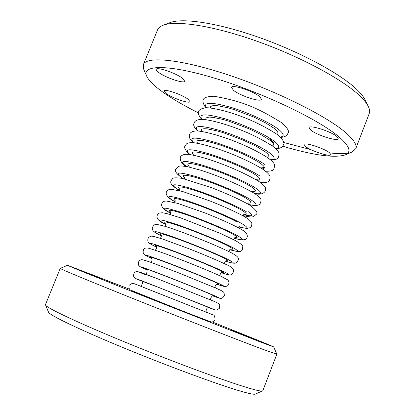 <?xml version="1.0" encoding="UTF-8"?>
<svg xmlns="http://www.w3.org/2000/svg" width="415" height="415" viewBox="0 0 415 415"><rect width="100%" height="100%" fill="white"/><g stroke="black" fill="none" stroke-linecap="round" stroke-linejoin="round"><path stroke-width="0.62" d="M212.205 321.921C246.915 335.766 273.568 346.572 273.661 346.904L276.846 354.171L262.799 390.754L255.334 394.115C254.177 394.634 249.488 393.716 241.26 391.35C219.328 385.058 169.403 366.704 124.718 348.299C79.96 329.873 49.489 315.208 48.571 312.251L45.437 304.693L60.237 268.406L67.531 265.289L129.439 289.151M273.661 346.904L260.319 341.97L142.003 295.459C96.519 277.365 66.711 265.258 67.531 265.289M257.207 340.118L231.902 330.044L257.207 340.118M113.788 283.263L89.858 273.744L113.788 283.263M101.312 278.916L75.286 268.562L101.312 278.916M175.737 308.77L147.693 297.607L175.737 308.77M257.954 341.026L230.309 330.013L257.954 341.026M262.571 390.956C261.481 391.449 256.662 390.427 248.108 387.895C225.314 381.146 172.671 361.657 125.491 342.292C78.228 322.906 46.262 307.769 45.458 304.994M276.846 354.171L262.96 349.357C240.404 340.964 186.558 319.96 138.771 300.859C90.895 281.728 59.527 268.707 60.237 268.406M282.605 146.204C313.626 155.36 334.542 158.25 345.337 154.878C351.655 152.155 349.669 146.256 339.366 137.183C319.783 120.137 264.62 93.546 216.931 78.897C169.138 64.133 141.043 64.424 146.734 76.241C148.912 80.878 154.759 86.507 164.267 93.126C173.48 99.496 184.857 106.074 198.401 112.87M158.836 72.568C165.751 77.787 184.229 83.97 184.727 81.2L182.341 78.165C175.612 72.931 156.6 66.561 156.253 69.388C156.024 70.088 156.886 71.147 158.836 72.568M233.541 90.346C240.186 95.839 260.942 102.557 261.528 99.356L259.634 96.555C253.217 91.046 231.85 84.131 231.451 87.394L233.541 90.346M305.497 146.479C310.799 150.904 330.459 157.29 330.833 154.671L329.572 152.819C324.473 148.388 304.309 141.852 304.102 144.519L305.497 146.479M310.56 129.936C316.277 134.958 337.743 141.795 338.251 138.709L336.928 136.571C331.45 131.534 309.388 124.521 309.082 127.67L310.56 129.936M166.208 93.614C172.526 98.22 189.665 104.02 190.034 101.649L187.881 99.066C181.723 94.454 164.132 88.494 163.889 90.916L166.208 93.614M345.337 154.878L352.076 151.994L355.754 148.669L369.158 113.746C369.941 111.728 369.646 109.285 368.266 106.422L365.018 99.771C363.628 96.918 361.133 93.712 357.523 90.159C341.747 74.524 302.094 52.824 260.739 38.03C219.364 23.209 182.932 17.529 170.109 22.597L163.194 25.227C160.226 26.368 158.338 27.945 157.524 29.953L143.393 64.59L143.798 69.528L146.734 76.241M283.59 142.444L310.866 149.618M331.445 153.094C338.194 153.809 343.677 153.825 347.884 153.145M355.754 148.669C357.133 145.131 353.979 139.959 346.302 133.158C327.466 116.454 276.732 91.03 228.873 75.141C180.945 59.174 146.396 55.843 143.393 64.59M368.266 106.422C366.834 103.475 364.225 100.155 360.448 96.462C343.952 80.214 302.058 57.379 258.374 41.728C214.669 26.046 176.396 19.982 163.194 25.227M280.343 137.054C284.649 136.328 284.031 133.749 278.496 129.314C269.61 122.363 247.563 112.242 229.671 106.992C210.664 101.851 202.878 102.1 206.317 107.744M277.153 134.377C278.896 133.308 277.785 131.223 273.827 128.116L265.486 122.814L253.887 117.097L234.304 109.659L228.219 107.879L218.124 105.794L214.482 105.55L211.951 105.851L210.607 106.676L210.472 107.978M275.467 148.394C280.208 147.932 279.694 145.463 273.921 140.991C264.848 134.144 242.355 123.95 224.406 118.638C205.384 113.435 197.95 113.674 202.105 119.349M272.328 145.914C274.528 145.037 273.506 142.983 269.252 139.751L260.687 134.465L248.787 128.702L228.867 121.19L222.751 119.401L212.781 117.331L209.3 117.118L206.986 117.455L205.913 118.327L206.094 119.686M270.492 159.723C275.757 159.557 275.368 157.212 269.33 152.694C260.065 145.945 237.064 135.658 219.063 130.284C200.035 125.024 193.006 125.268 197.976 131.01M267.395 157.415C270.149 156.777 269.242 154.779 264.671 151.418L255.853 146.132L243.626 140.317L223.353 132.722L217.216 130.922L207.407 128.878L204.107 128.702L202.048 129.091L201.28 130.025L201.815 131.451M268.889 158.706L267.4 157.601M264.728 164.423C255.251 157.773 231.679 147.361 213.626 141.93C194.609 136.618 188.052 136.888 193.955 142.739M262.322 168.874C265.756 168.537 265.009 166.612 260.081 163.111C252.133 157.576 233.106 149.073 217.74 144.249C201.394 139.419 194.708 139.092 197.67 143.279M260.117 176.178C250.401 169.616 226.159 159.049 208.071 153.56C189.09 148.207 183.093 148.534 190.091 154.551M257.051 180.271C261.331 180.307 260.807 178.492 255.479 174.829C247.278 169.325 227.487 160.621 212.008 155.765C195.61 150.92 189.51 150.728 193.706 155.194M254.613 193.463C262.275 194.557 262.571 192.726 255.495 187.964C245.509 181.469 220.474 170.705 202.354 165.165C183.451 159.791 178.154 160.226 186.454 166.477M252.579 191.668C256.818 191.823 256.247 190.127 250.862 186.579C242.588 181.231 222.751 172.583 207.293 167.629C190.926 162.654 184.882 162.296 189.167 166.56M248.72 204.522C257.694 206.26 258.41 204.678 250.862 199.776C240.555 193.333 214.534 182.294 196.425 176.728C177.672 171.359 173.257 171.971 183.181 178.575M248.201 203.091C252.284 203.34 251.63 201.757 246.24 198.349C237.909 193.183 218.114 184.623 202.686 179.555C186.356 174.445 180.307 173.885 184.54 177.885M246.22 211.614C235.627 205.254 208.761 193.987 190.693 188.363C172.132 182.968 168.511 183.7 179.83 190.558L179.856 190.573M243.828 214.55C247.734 214.882 246.992 213.414 241.608 210.151C233.23 205.16 213.486 196.694 198.09 191.523C181.801 186.273 175.732 185.51 179.882 189.235M238.511 226.891C248.58 229.407 249.597 228.266 241.566 223.478C230.875 217.33 203.952 206.115 185.93 200.331C167.427 194.734 163.884 195.247 175.306 201.866M236.965 221.973C228.541 217.169 208.864 208.802 193.515 203.526C177.257 198.137 171.156 197.161 175.203 200.606M234.122 238.277C244.072 240.939 245 239.969 236.898 235.367C226.123 229.443 199.184 218.29 181.199 212.34C162.742 206.53 159.251 206.81 170.715 213.175M235.092 237.572C238.589 238.039 237.66 236.794 232.307 233.832C223.846 229.204 204.263 220.946 188.95 215.572C172.739 210.047 166.586 208.854 170.492 211.998M229.76 249.7C239.554 252.496 240.378 251.692 232.224 247.288C221.366 241.582 194.433 230.507 176.484 224.391C158.074 218.363 154.603 218.399 166.073 224.489M230.73 249.14C233.987 249.659 232.955 248.518 227.643 245.711C219.146 241.276 199.682 233.137 184.416 227.664C168.246 222.004 162.021 220.583 165.751 223.41M225.428 261.17C235.03 264.085 235.736 263.442 227.539 259.235C216.604 253.757 189.702 242.765 171.789 236.477C153.42 230.232 149.95 230.014 161.383 235.813C149.908 230.849 151.439 227.902 154.297 224.92L155.397 224.531C155.833 224.152 159.08 224.759 165.134 226.357C182.937 231.886 215.961 245.083 230.6 252.429C237.032 255.619 239.559 258.197 238.184 260.174C236.14 263.66 236.094 264.376 225.412 261.18M226.383 260.745C229.36 261.305 228.224 260.262 222.964 257.616C214.451 253.373 195.128 245.364 179.913 239.797C163.79 234.008 157.477 232.359 160.978 234.849M221.133 272.681C230.496 275.7 231.067 275.207 222.839 271.208C211.837 265.958 185.002 255.064 167.126 248.611C148.783 242.147 145.286 241.655 156.631 247.143M222.041 272.39C224.707 272.977 223.452 272.027 218.274 269.553L202.702 262.747L175.462 251.988L160.045 246.562L155.449 245.374L155.143 245.581L156.17 246.313M151.812 258.483C145.24 255.464 144.394 254.981 143.336 253.513C142.781 250.453 143.559 248.632 145.655 248.061L147.89 248.03C153.042 249.425 160.953 252.113 171.618 256.091C189.525 262.866 210.623 271.498 221.076 276.317L227.622 279.845L228.556 280.945L229.054 282.397L228.556 284.783L227.342 286.023L225.122 286.604L216.884 284.249C225.952 287.341 226.367 286.998 218.134 283.212C207.075 278.195 180.338 267.416 162.493 260.791C144.176 254.105 140.618 253.332 151.812 258.478M217.719 284.093C220.012 284.669 218.632 283.813 213.58 281.515L198.111 274.932L171.089 264.251L155.635 258.602L150.868 257.155L150.432 257.222L151.309 257.798M212.729 295.879C221.392 299.018 221.626 298.805 213.414 295.241C202.313 290.464 175.742 279.824 157.928 273.034C139.622 266.119 135.938 265.045 146.884 269.807C140.094 266.835 139.777 266.726 138.61 265.19C137.91 262.28 138.797 260.464 141.261 259.743C141.619 259.385 144.918 260.288 151.164 262.441L179.529 273.215L216.298 288.3C225.703 292.471 223.68 292.051 224.396 295.428C223.28 297.514 222.056 298.489 220.718 298.359C220.292 298.51 217.626 297.685 212.724 295.879M213.424 295.848C215.261 296.388 213.741 295.605 208.87 293.509C190.594 285.593 136.992 264.858 146.391 269.309M211.437 300.289L155.36 277.915C137.173 270.964 133.936 269.968 145.655 274.917M208.688 307.297L153.519 285.375C135.202 278.232 131.275 276.805 141.743 281.095C134.237 278.003 134.885 278.418 133.599 276.24C133.428 273.205 134.688 271.612 137.391 271.467L155.07 277.806L211.51 300.315C222.02 304.527 219.602 304.677 219.276 308.449L216.246 310.145C214.493 309.896 216.179 310.42 208.745 307.624C216.822 310.726 216.806 310.617 208.688 307.297M209.202 307.691L159.215 287.652L143.434 281.712M206.706 312.36L213.077 314.912C214.311 314.928 214.949 316.495 214.986 319.617C213.974 321.366 212.693 322.144 211.147 321.957L187.134 312.832L130.211 289.924C129.029 288.83 128.66 287.294 129.101 285.307C131.607 283.502 133.184 282.911 133.843 283.533L206.706 312.36L141.385 286.552M207.215 312.594L202.172 310.565M203.947 319.384L150.074 298.141C131.643 290.749 126.803 288.71 135.544 292.03M221.034 271.597L223.358 272.344M243.6 214.7C252.802 216.801 254.296 215.759 248.082 211.562M256.558 179.301L259.894 178.958M260.895 167.951L264.433 167.458M271.41 145.271C275.129 144.742 274.538 142.584 269.626 138.807M205.757 107.76C200.647 100.046 201.939 96.462 214.228 96.254C239.273 100.923 254.177 105.55 282.127 123.011C287.668 128.23 289.597 131.591 287.922 133.091C287.543 135.492 285.152 136.945 280.737 137.448M201.617 119.344C195.564 111.853 198.313 108.891 206.125 107.75C211.136 107.61 223.218 110.245 233.635 113.736C249.073 118.752 263.696 125.719 277.5 134.642C283.212 139.772 285.172 143.123 283.393 144.71C282.802 147.195 280.281 148.534 275.825 148.726M197.556 130.99C194.282 127.54 193.074 125.097 193.929 123.665C194.345 121.071 196.814 119.629 201.337 119.349C208.418 119.307 225.48 123.862 240.067 129.688C251.635 134.164 262.565 139.699 272.868 146.303C280.426 152.606 279.425 153.457 278.439 157.197C278.242 159.075 275.197 159.977 269.309 159.905M193.592 142.703C188.944 138.117 189.401 137.832 189.292 135.394C189.733 132.65 192.052 131.171 196.243 130.964C202.183 130.792 219.654 135.347 234.895 141.427C247.044 146.153 258.151 151.672 268.214 157.985C275.695 164.018 275.005 164.688 273.916 168.729C273.475 170.503 270.73 171.343 265.683 171.245M189.785 154.51C181.656 147.315 185.287 145.608 186.734 143.715C187.611 142.869 190.023 142.547 193.971 142.739C212.179 145.426 243.906 157.404 263.556 169.699C271.477 175.794 270.072 176.282 269.76 179.576C268.894 182.226 265.771 183.186 260.381 182.46M193.769 155.205L193.66 154.774M256.994 180.24L257.373 180.001M186.2 166.431C182.201 164.107 180.209 161.217 180.219 157.767C180.484 156.19 182.014 155.049 184.805 154.339L188.514 154.359C194.78 155.36 202.1 157.207 210.478 159.905C228.613 166 244.746 173.179 258.882 181.433C267.286 187.554 265.107 188.073 265.548 190.054C265.88 190.293 263.743 195.989 254.836 193.603M189.178 167.038L189.027 166.119M252.247 192.01L252.974 191.445M182.968 178.528C177.013 174.528 174.575 171.405 175.638 169.164L178.663 166.27L181.205 165.907L187.45 166.669L200.502 170.16C219.914 176.375 237.811 184.058 254.198 193.198C263.696 199.921 260.34 199.947 260.895 202.198C259.925 203.054 260.682 207.23 248.912 204.637M184.514 178.886L184.385 177.49M247.537 203.838L248.58 202.909M179.84 190.62L179.394 190.366C167.836 183.627 170.482 181.505 172.609 178.559C173.304 177.662 176.546 177.604 182.33 178.388L211.961 187.824C227.913 194.064 240.425 199.786 249.503 204.989C256.211 209.881 258.405 213.056 256.081 214.503L253.212 216.739C251.874 216.998 251.028 217.346 242.91 215.587M179.788 190.744L179.716 188.877M242.858 215.717L244.196 214.405M175.301 201.908L174.923 201.706C163.105 195.621 165.746 191.014 168.781 189.717L171.359 189.276L182.683 191.528L210.223 201.047C224.935 206.924 236.462 212.179 244.793 216.812L248.471 219.162L251.288 221.932L251.941 223.727L251.521 226.149L250.074 227.71L246.935 228.478L238.49 226.927M175.011 202.619L175.026 200.284M238.215 227.643L239.803 225.931M170.71 213.206L170.441 213.066C158.317 207.542 161.259 202.52 164.273 201.301L166.15 200.979L177.599 203.35L205.435 213.123C220.157 218.996 231.705 224.173 240.072 228.655L243.797 230.922L246.624 233.489L247.413 236.109L246.956 237.811L245.364 239.424L242.293 240.015L234.102 238.303M170.181 214.508C170.741 212.807 170.788 211.873 170.311 211.717M233.598 239.616C234.278 238.023 234.885 237.313 235.414 237.494M166.078 224.51L165.953 224.453C154.069 219.582 156.45 214.633 159.401 213.045L162.493 212.755L167.172 213.689L180.343 217.745L220.448 233.443L235.341 240.529C245.893 246.863 242.018 245.69 242.417 249.431C239.439 251.698 242.293 252.891 229.744 249.721M165.294 226.403C166.192 224.738 166.285 223.659 165.575 223.171M229.013 251.635C229.49 249.809 230.159 248.959 231.025 249.088L231.02 249.088M160.351 238.309C161.549 236.54 161.7 235.321 160.807 234.651L160.812 234.657M224.468 263.696C224.904 261.471 225.625 260.48 226.637 260.719L226.637 260.719M156.637 247.153C151.101 244.575 148.233 242.806 148.036 241.857C147.258 238.744 148.383 236.846 151.418 236.166C151.926 235.943 155.76 236.939 162.924 239.154L190.039 249.14C205.171 255.137 217.107 260.21 225.843 264.36C231.425 266.565 234.024 268.993 233.645 271.638C231.3 274.932 232.633 276.54 221.122 272.686M155.34 250.219C156.88 248.17 157.103 246.816 156.014 246.157M219.971 275.804C220.23 273.283 220.998 272.141 222.258 272.385M150.246 262.119C152.803 261.761 151.983 258.353 151.174 257.684M215.541 287.969C213.922 285.888 216.848 284.073 217.896 284.099M145.022 273.988C146.884 275.166 148.005 268.858 146.288 269.236M211.219 300.195C209.025 299.796 212.625 294.396 213.549 295.869M139.388 285.707C141.048 287.621 144.187 281.744 141.308 280.805L141.308 280.805M207.303 312.599C204.787 312.858 206.52 306.426 209.264 307.712L209.259 307.707"/></g></svg>
